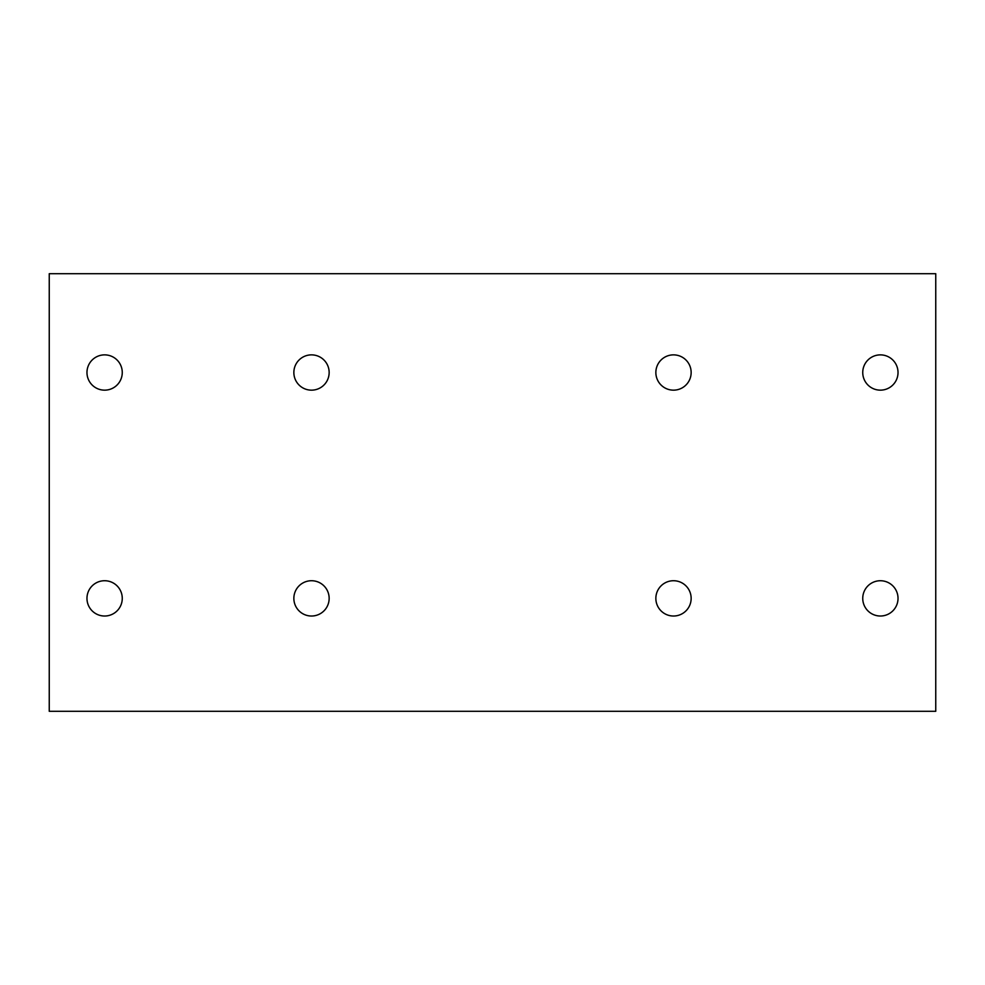 <?xml version="1.0" encoding="UTF-8"?>
<svg xmlns="http://www.w3.org/2000/svg" width="985" height="985" viewBox="0 0 985 985"><rect width="100%" height="100%" fill="white"/><g stroke="black" fill="none" stroke-linecap="round" stroke-linejoin="round"><path stroke-width="1.48" d="M898.024 598.375A17.644 17.644 0 0 1 871.565 613.655A17.644 17.644 0 0 1 871.565 583.095A17.644 17.644 0 0 1 898.024 598.375M329.15 372.515A17.644 17.644 0 0 1 302.678 387.794A17.644 17.644 0 0 1 302.678 357.235A17.644 17.644 0 0 1 329.15 372.515M691.15 372.515A17.644 17.644 0 0 1 664.678 387.794A17.644 17.644 0 0 1 664.678 357.235A17.644 17.644 0 0 1 691.15 372.515M122.263 598.375A17.644 17.644 0 0 1 95.791 613.655A17.644 17.644 0 0 1 95.791 583.095A17.644 17.644 0 0 1 122.263 598.375M691.15 598.375A17.644 17.644 0 0 1 664.678 613.655A17.644 17.644 0 0 1 664.678 583.095A17.644 17.644 0 0 1 691.15 598.375M122.263 372.515A17.644 17.644 0 0 1 95.791 387.794A17.644 17.644 0 0 1 95.791 357.235A17.644 17.644 0 0 1 122.263 372.515M898.024 372.515A17.644 17.644 0 0 1 871.565 387.794A17.644 17.644 0 0 1 871.565 357.235A17.644 17.644 0 0 1 898.024 372.515M329.15 598.375A17.644 17.644 0 0 1 302.678 613.655A17.644 17.644 0 0 1 302.678 583.095A17.644 17.644 0 0 1 329.15 598.375M935.75 273.695L49.25 273.695L49.25 711.305L935.75 711.305L935.75 273.695"/></g></svg>
